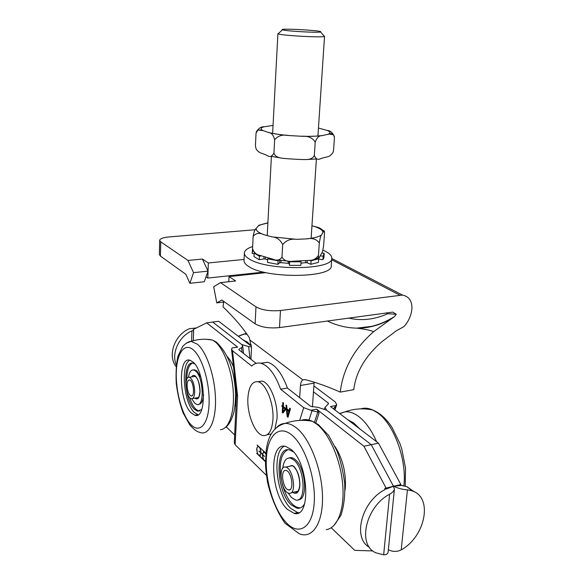 <?xml version="1.0" encoding="UTF-8"?>
<svg xmlns="http://www.w3.org/2000/svg" width="584" height="584" viewBox="0 0 584 584"><rect width="100%" height="100%" fill="white"/><g stroke="black" fill="none" stroke-linecap="round" stroke-linejoin="round"><path stroke-width="0.88" d="M261.099 452.812L260.96 452.841C260.822 449.527 259.968 447.461 258.391 446.629C255.821 445.935 256.931 455.177 259.449 455.447L261.187 453.053M258.851 446.519L258.332 446.621M260.026 455.352L260.486 455.279M260.946 453.104L259.143 451.118M262.69 454.483L262.45 454.534C262.588 457.885 263.464 459.98 265.085 460.82L265.486 460.798M265.808 453.958L263.99 451.906L262.464 454.264L264.516 456.491L262.45 454.534M261.077 453.235L259.449 455.739L263.53 459.637L262.311 454.403L261.325 453.184M260.084 455.651L259.449 455.739M259.88 447.76L261.092 452.972L262.326 454.14L263.961 451.607L260.128 447.709M257.873 446.694L258.274 446.329M265.486 461.783L256.653 453.345L258.106 454.264M257.938 454.294C256.252 449.928 256.391 447.271 258.362 446.337L257.34 445.096M258.902 451.169L260.96 452.841M263.45 451.972L263.866 451.593M265.859 453.381L265.771 453.016M265.523 453.067L265.837 453.666M265.486 461.112L265.07 461.112L265.486 461.506M257.091 445.139L265.888 453.118M259.486 455.746L260.026 455.681M309.002 420.042L312.031 410.691L303.716 407.669L280.612 389.2C275.101 374.234 268.56 365.599 260.997 363.299C257.529 362.481 254.434 363.416 251.726 366.095L232.505 350.721L231.541 349.247L232.169 347.933L237.622 347.137L232.169 347.933M266.421 475.361L235.148 444.745L237.586 396.083L236.6 394.434L231.549 349.327M285.561 409.822L282.882 413.005L282.24 412.457L282.568 406.997L281.948 406.479L282.014 405.406L282.634 405.916L282.846 402.486L283.525 403.04L283.313 406.479L285.649 408.406L285.561 409.822M289.065 410.552L289.73 408.136L290.46 408.727L288.014 417.304L287.138 416.567L285.97 405.048L286.715 405.661L287.021 408.866L289.065 410.552L289.613 410.457L290.16 408.486M288.138 416.852L287.686 416.465L286.576 405.544M287.678 415.589L288.226 415.479L289.35 411.435L287.146 410.172L287.678 415.589L288.795 411.537L287.146 410.172M289.35 411.435L288.795 411.537M287.686 416.465L287.138 416.567M283.247 407.559L283.006 411.45L285.021 409.026L283.247 407.559L283.795 407.457L285.569 408.924L285.021 409.026M285.569 408.924L283.006 411.45M283.357 402.909L283.182 405.822L282.634 405.916M283.16 412.676L282.78 412.362L283.116 406.895L281.948 406.479M282.488 406.376L282.525 405.829M283.116 406.895L282.568 406.997M282.78 412.362L282.24 412.457M234.301 442.876L235.148 444.745M234.658 434.978L226.198 426.846M331.208 527.754L354.751 550.369L372.913 550.931M369.468 547.339C352.254 538.244 361.481 501.773 384.433 489.925L385.257 488.91L384.944 488.253L385.973 489.1L386.068 488.078L363.934 446.264L316.645 409.15L310.615 410.282M363.934 446.264L371.241 444.701L326.573 410.151L325.018 407.333L328.464 403.799L328.354 403.113L327.989 404.194M260.661 363.226L267.64 362.262C275.276 364.54 281.868 373.125 287.416 388.024L310.703 406.376L318.127 407.369L326.573 410.151L371.241 444.701L392.55 484.523L394.419 488.99C394.171 490.815 392.572 492.553 389.616 494.203L383.666 554.793C386.404 554.807 387.893 553.866 388.141 551.975L394.419 488.99M287.416 388.024L280.612 389.2M312.031 410.691L317.835 412.056L314.484 422.247M316.645 409.15L319.127 412.888L317.835 412.056M338.209 451.979L338.435 452.425M345.399 486.895L345.37 487.29M383.666 554.793L376.008 552.865C356.985 545.208 365.591 506.649 389.616 494.203M385.973 489.1L393.375 486.319L386.068 488.078M237.396 395.916L236.556 394.01M256.12 363.365L238.885 349.779L238.914 349.247L241.55 347.648L242.068 352.291M193.333 340.713L193.647 330.756L193.151 329.566L206.678 322.85L212.693 322.061L241.703 344.502L242.696 345.983L241.55 347.648M206.678 322.85L237.622 347.137M176.156 366.672C167.243 355.817 174.47 334.851 189.369 328.712L196.414 327.945M193.647 330.756L191.939 330.836L191.618 341.209M232.658 365.044L232.417 364.496M176.324 364.956C171.09 353.466 178.901 336.333 191.939 330.836M333.398 408.778L336.742 404.654L335.15 401.858L313.885 385.922M251.522 346.852L248.645 346.611L241.703 344.502L212.693 322.061L218.679 321.28L250.178 345.305L251.412 345.122M251.39 344.962L249.937 345.122M336.391 405.457L330.493 406.559L378.483 443.154L371.241 444.701L392.55 484.523L393.623 486.26L400.755 485.53L400.858 484.516L393.623 486.26C398.142 488.385 402.748 489.574 407.442 489.837L412.231 490.918C433.197 497.356 425.437 536.63 401.193 549.887L407.442 489.837M313.469 391.806L328.354 403.113M388.375 549.697C392.609 551.931 396.886 551.997 401.193 549.887M400.858 484.516L378.483 443.154M400.785 485.275L406.946 486.72L412.231 490.918M414.37 491.852L406.946 486.72M159.374 254.463L160.439 256.106L160.731 241.864L159.658 240.389C159.943 238.673 163.009 237.527 168.849 236.958L255.193 229.738M160.439 256.106L185.829 274.268L189.888 283.298L193.538 272.648L187.982 260.449L202.392 259.055L208.335 262.975L208.05 271.144L202.392 259.055M160.731 241.864L187.982 260.449M228.804 281.714L229.016 276.597L235.644 280.962L220.496 282.634L213.693 286.759L216.773 302.884L221.847 300.023L255.12 323.828C261.143 327.288 269.261 328.544 279.488 327.58L392.806 312.111L396.295 314.272L394.448 316.601L373.694 331.646C354.247 348.553 343.1 368.701 340.246 392.105L353.78 389.667C355.839 372.351 365.066 356.481 381.476 342.049L396.288 330.807L403.902 326.638C408.544 321.543 411.224 315.601 411.946 308.805C412.114 300.942 408.946 296.373 402.449 295.073L331.756 258.464M263.691 272.093L207.802 278.072L206.013 276.838L208.05 271.144L207.802 278.072M279.488 327.58L280.481 310.505C270.209 311.396 262.041 310.177 255.982 306.841L255.12 323.828M280.481 310.505L402.449 295.073M193.538 272.648L208.05 271.144M220.496 282.634L255.982 306.841M208.335 262.975L244.076 259.427M266.012 272.618L229.016 276.597M216.773 302.884L224.533 301.95M189.888 283.298L204.269 281.736L206.013 276.838M340.246 392.105C328.5 386.871 316.864 382.71 305.337 379.622L302.862 379.87C301.49 380.724 300.687 382.6 300.461 385.484L314.082 383.133L314.177 382.235M300.461 385.484L299.65 397.668M314.082 383.133L312.411 406.865M250.938 359.284L251.5 347.991L249.31 337.64C242.907 327.858 234.162 317.601 223.059 306.885L223.621 302.059M302.862 379.87L250.215 340.224M233.352 276.13L233.907 275.276M327.296 320.959C336.618 325.5 346.436 327.894 356.766 328.15L356.795 328.15C368.869 328.339 380.899 324.894 392.893 317.82M386.112 312.82L387.739 313.725L396.295 314.272M257.821 381.717L261.968 381.082C269.866 382.316 278.21 402.887 276.984 418.911L274.969 428.86M271.268 433.927L267.143 434.788M272.925 419.67C271.91 430.809 268.633 436.102 263.085 435.562C254.952 434.328 246.842 413.8 247.893 397.989C248.784 386.564 252.142 381.155 257.967 381.746C265.822 382.994 274.137 403.624 272.925 419.67M285.342 470.441L286.036 470.478C291.832 471.208 294.424 491.589 288.503 489.918C283.094 489.29 280.072 470.609 285.342 470.441M289.744 493.327C296.949 493.502 292.942 467.974 285.656 467.134C277.626 464.864 281.094 492.261 288.978 493.283L289.744 493.327M187.106 384.929C187.303 381.491 188.143 379.848 189.632 380.009C193.647 380.651 195.151 397.39 191.063 395.967C188.625 394.463 187.303 390.784 187.106 384.929M194.706 392.163C194.443 384.25 192.676 379.286 189.413 377.264C183.88 375.366 185.902 397.843 191.333 398.726C193.311 398.938 194.436 396.748 194.706 392.163M345.034 490.261L345.363 487.392C346.057 472.237 342.604 458.623 335.019 446.556M234.958 406.267L236.097 403.507M233.549 367.175C231.673 362.423 229.534 358.853 227.132 356.474M198.107 414.742L194.333 412.465C183.778 402.982 180.405 364.423 189.8 360.211M192.91 361.963C205.488 371.65 207.181 419.859 194.925 415.253L191.311 413.005C179.025 401.916 177.733 355.89 189.99 360.255L192.91 361.963M199.691 411.056C195.779 410.567 192.392 406.004 189.523 397.368M186.785 379.33C186.96 370.249 188.829 364.861 192.392 363.175M193.297 369.891L196.896 370.855L200.954 377.527M203.561 394.55C203.028 400.982 201.356 404.238 198.545 404.31M188.479 377.286C189.34 371.979 191.099 369.541 193.749 369.971L195.618 371.052C203.561 377.169 204.612 407.325 196.837 404.464L194.698 403.172L191.742 398.777M201.714 409.53L197.567 411.173L194.516 409.326C183.69 399.916 182.5 359.488 193.282 363.306L194.757 363.963M298.804 512.672L297.672 512.555L290.81 508.489C276.152 494.998 271.655 451.315 284.415 446.234M291.204 449.541C308.783 463.338 311.214 518.577 294.183 513.402L287.35 509.321C270.224 493.538 268.633 441.321 285.671 446.417L291.204 449.541M300.249 507.941C292.606 507.299 286.562 499.211 282.123 483.683M281.159 479.172C278.875 463.294 281.028 453.505 287.635 449.804M289.182 457.914C291.087 457.184 293.153 457.776 295.365 459.703C305.826 467.894 308.14 500.371 298.256 499.743M291.788 458.542L292.409 457.885M282.758 468.266C283.678 460.951 286.211 457.535 290.35 458.024L293.905 460.009C304.994 468.762 306.469 503.24 295.687 500.006L291.613 497.648L288.073 492.969M304.753 503.444C302.746 507.153 300.147 508.744 296.971 508.219L291.175 504.846C276.071 491.399 274.582 445.512 289.554 449.943L293.504 451.906M244.039 260.318L244.024 260.654C244.039 262.61 245.616 264.567 248.748 266.516C266.596 279.021 333.822 277.926 331.238 265.53L331.763 258.354M252.653 246.514C247.244 248.309 244.484 250.529 244.368 253.157C244.389 255.069 245.966 256.975 249.105 258.887C267.012 271.122 334.398 270.151 331.785 258.04C331.763 255.734 329.653 253.493 325.449 251.332L322.842 250.127M243.557 274.246L243.367 275.057M253.419 251.251C252.901 251.646 252.609 250.784 252.543 248.674C253.879 252.463 256.303 254.69 259.822 255.354L272.947 259.223C276.904 260.946 279.911 260.245 281.977 257.135C284.101 260.705 287.678 262.077 292.708 261.231L307.775 260.471C312.506 260.749 316.075 259.048 318.47 255.369C318.492 258.113 318.806 258.8 319.411 257.42L321.47 253.544C322.222 252.887 322.937 250.2 323.638 245.499L324.478 233.556C324.5 231.06 324.273 230.227 323.799 231.082L321.572 234.87C320.806 235.403 320.061 238.119 319.324 243.01C316.535 239.082 312.206 237.71 306.33 238.914L296.526 239.323C290.708 238.601 286.102 240.36 282.7 244.616C280.356 239.79 276.779 237.213 271.962 236.885L264.048 234.724C259.413 232.498 255.785 233.067 253.142 236.425C254.003 231.6 255.011 228.935 256.179 228.446L258.909 225.234L260.347 224.979M263.997 223.84L267.888 222.832M311.951 225.774L316.17 226.884C319.032 227.439 321.55 228.87 323.711 231.176M318.47 255.369L319.324 243.01M281.977 257.135L282.7 244.616M252.543 248.674L253.142 236.425M256.23 131.962C258.493 128.334 261.07 126.611 263.946 126.808C260.53 127.859 260.201 129.115 262.953 130.575L257.967 129.984L256.033 133.094L255.42 145.942L256.179 149.132C257.873 151.46 259.749 152.855 261.814 153.315L266.749 155.242C269.677 157.432 272.071 156.687 273.933 152.993C275.597 158.738 283.495 158.22 288.445 158.804L299.234 159.432C304.22 159.425 312.002 160.855 314.345 155.344C315.747 159.22 318.032 160.242 321.193 158.41L326.317 157.067C328.639 156.943 330.836 155.49 332.902 152.709L333.537 150.475L334.457 137.634L333.588 134.831L329.369 134.035L327.894 134.327C330.792 133.188 330.595 131.904 327.31 130.473C330.186 130.612 332.544 132.597 334.384 136.415M289.795 135.59L288.781 135.532C282.678 134.291 277.969 135.692 274.648 139.729C273.465 135.094 271.458 132.699 268.625 132.553L267.932 132.305C273.465 133.729 280.751 134.824 289.795 135.59L300.658 136.218C309.724 136.495 317.09 136.247 322.748 135.473L322.047 135.634C319.222 135.452 316.944 137.598 315.214 142.08C312.396 137.685 307.877 135.751 301.658 136.276L300.658 136.218M322.748 135.473L327.894 134.327M315.214 142.08L314.345 155.344M327.31 130.473L318.448 128.057M273.049 125.429L263.946 126.808M274.648 139.729L273.933 152.993M262.953 130.575L267.932 132.305M320.733 31.784L320.587 31.923C319.046 33.011 284.379 31.069 282.422 29.784C278.05 28.12 320.952 30.353 320.733 31.784M278.678 33.303L278.13 33.806C280.371 35.471 322.645 37.836 324.383 36.398L323.959 35.901M255.252 253.069L254.149 253.113L253.982 256.61L259.223 259.705L259.406 256.179L261.369 255.865M269.406 258.223L267.662 258.836L267.472 262.384L277.911 264.355L278.115 260.793L278.794 260.172M264.041 256.661L263.917 258.946L265.428 259.07L265.537 257.091M267.611 259.858L265.428 259.07M288.248 261.114L288.116 263.318L289.226 263.683L289.372 261.201M289.584 261.216L289.452 265.384L289.226 263.683M279.729 260.296L279.583 262.822L280.919 262.676L281.05 260.457M288.116 263.318L280.919 262.676M305.746 260.603L305.607 262.654L307.133 262.793L307.279 260.508M309.812 260.26L311.089 260.771L310.849 264.311L307.133 262.793M305.607 262.654L300.979 263.187M320.295 255.828L323.164 256.208L322.916 259.69L318.674 259.121M254.135 253.507L252.186 253.419L252.573 249.974M263.917 258.946L259.223 259.705M279.583 262.822L277.911 264.355M289.452 265.384L300.84 265.37L301.067 261.814L299.921 260.895M310.849 264.311L318.455 262.347L318.696 258.829L316.959 258.42M323.164 256.208L324.12 253.186L321.704 253.084M252.2 253.142L252.536 248.966M322.916 259.69L323.967 257.42L324.193 254.215M311.089 260.771L318.696 258.829M289.664 261.822L301.067 261.814M267.662 258.836L278.115 260.793M254.149 253.113L259.406 256.179M303.716 407.669L299.68 420.414M237.586 396.083L232.505 350.721M315.805 422.955L319.127 412.888M384.944 488.253L384.805 489.662M238.98 349.86L238.914 349.247M249.981 358.525L248.645 346.611M335.807 406.23L334.617 409.705M331.661 259.727L399.682 295.11M387.739 313.717C374.38 319.652 361.284 321.091 348.466 318.032M247.017 334.34L244.127 333.946L238.746 336.026M250.492 345.064L247.353 342.078L243.126 339.924M186.084 343.253L191.085 341.377L197.414 344.202C206.743 351.845 215.182 377.162 215.511 399.763C215.934 422.422 208.298 436.576 199.217 432.153C196.983 431.81 193.83 429.393 189.756 424.889L183.186 413.063C180.091 404.916 177.784 395.076 176.251 383.527C175.726 372.22 176.324 363.022 178.054 355.933L182.734 346.312C186.092 343.027 188.873 341.385 191.085 341.377C198.1 339.122 205.225 338.662 212.459 340.012L215.036 341.713C223.891 348.728 232.045 370.643 233.279 391.886C234.571 413.151 228.753 429.364 220.423 429.671M193.289 349.86C202.21 357.269 209.933 383.097 209.072 403.77C208.349 424.561 199.546 433.759 190.946 424.626C182.325 415.786 175.733 391.966 176.28 372.702C176.704 353.335 184.383 342.136 193.289 349.86M206.181 339.282L212.459 340.012L216.197 342.005C226.38 351.495 232.542 365.343 234.68 383.557C236.038 392.871 235.761 402.522 233.841 412.501C231.512 420.349 228.68 425.349 225.351 427.503M194.83 398.135C197.786 400.281 199.524 398.135 200.042 391.696C199.932 384.666 198.414 379.49 195.472 376.162C193.932 374.87 192.64 375.118 191.596 376.921M198.034 397.967L196.45 397.857M193.209 376.665L194.99 376.103L196.677 377.841C198.48 380.286 199.575 384.856 199.969 391.55C198.611 401.42 197.129 397.2 196.954 398.054L198.188 397.843M277.217 426.831C279.575 424.656 282.218 423.509 285.153 423.393C288.941 423.283 292.912 424.955 297.059 428.408C310.352 439.351 322.156 470.273 322.507 496.918C322.988 523.644 312.104 539.419 299.176 533.688L284.919 523.154C277.093 511.715 271.304 498.13 267.56 482.406C266.173 473.266 265.486 466.828 265.501 463.097L266.267 449.957C268.238 435.029 274.531 426.174 285.153 423.393C293.964 420.246 303.016 419.538 312.301 421.276L317.221 424.459C329.471 434.219 340.647 459.907 342.706 484.545C344.823 509.211 337.464 528.213 326.215 529.644M292.124 435.299C305.191 446.198 316.097 478.982 314.163 503.32C312.425 527.827 298.92 536.061 286.474 522.884C273.984 510.044 265.041 480.464 266.362 458.038C267.523 435.467 279.079 424.028 292.124 435.299M301.183 420.356C304.614 419.071 308.315 419.378 312.301 421.276L318.528 424.729L328.661 435.467L336.727 450.395C340.136 458.834 342.793 469.74 344.684 483.114C345.217 495.568 343.925 506.372 340.822 515.541L333.793 525.651M292.73 492.414C296.687 494.743 299.066 492.451 299.877 485.538C299.928 477.201 297.818 470.689 293.54 466.01M297.314 491.859L294.774 491.947M289.219 466.368L292.029 465.419L294.241 467.032L296.511 470.317C298.731 474.96 299.811 479.939 299.745 485.267C299.037 490.567 297.599 492.859 295.431 492.137L297.592 491.64M403.873 485.881C407.084 459.528 393.616 423.509 377.322 412.691L372.745 409.997C368.446 408.07 364.423 407.69 360.664 408.873M376.607 441.723C371.49 430.094 365.46 421.641 358.51 416.377C353.853 412.961 349.393 411.443 345.122 411.822L339.625 413.523M359.832 428.933L353.78 423.02L347.641 419.633M256.179 228.446C255.865 230.6 258.486 232.695 264.048 234.724M271.962 236.885L296.526 239.323M306.33 238.914C313.915 238.177 318.995 236.827 321.572 234.87M267.873 223.073C263.479 223.781 260.245 224.774 258.179 226.052M322.952 232.381C322.638 230.198 319.645 228.169 313.966 226.285M280.962 158.001L270.786 156.264M317.068 158.958L306.768 159.498M258.391 446.629L258.873 446.534M234.293 442.971L236.52 394.302M242.696 345.983L243.535 353.444M267.64 362.262L260.997 363.299M336.559 405.179L334.931 409.939M325.018 407.333L324.485 408.931M159.374 254.573L159.658 240.389M356.795 328.142C364.898 329.135 370.533 330.303 373.694 331.646M356.824 328.15L371.49 326.383C379.279 324.536 386.936 321.273 394.448 316.601M257.967 381.746L261.968 381.082M288.503 489.918L290.138 489.545M291.168 492.779L298.001 491.202M285.656 467.134L292.54 465.652M191.063 395.967L192.026 395.806M192.632 398.507L198.502 397.514M189.413 377.264L195.326 376.33M246.28 333.311L238.36 336.289M194.925 415.253L197.969 414.706M193.749 369.971L195.019 369.781M197.567 411.173L198.837 410.946M294.183 513.402L297.672 512.555M290.35 458.024L291.803 457.717M296.971 508.219L298.417 507.876M339.779 413.64L345.122 411.822C354.065 408.632 363.277 408.026 372.745 409.997C380.096 413.078 386.535 418.925 392.061 427.517L399.982 443.665L401.777 449.045L405.522 468.083L405.252 486.187M244.024 260.654L244.368 253.157M267.881 222.949L258.909 225.234M323.799 231.082C324.186 230.811 321.645 229.41 316.17 226.884M277.261 259.953L287.452 261.019M314.645 259.128L318.623 257.778M288.781 135.532C280.649 134.809 273.933 133.816 268.625 132.553M261.34 130.064L257.975 129.977M301.658 136.276C309.841 136.495 316.637 136.284 322.047 135.641M333.595 134.831C332.712 133.473 331.31 133.203 329.376 134.035M282.422 29.784L278.13 33.806M320.587 31.923L324.383 36.398M311.119 238.323L316.389 159.023M317.922 135.984L324.543 36.259M267.216 235.586L271.407 156.403M272.626 133.356L277.911 33.616"/></g></svg>
